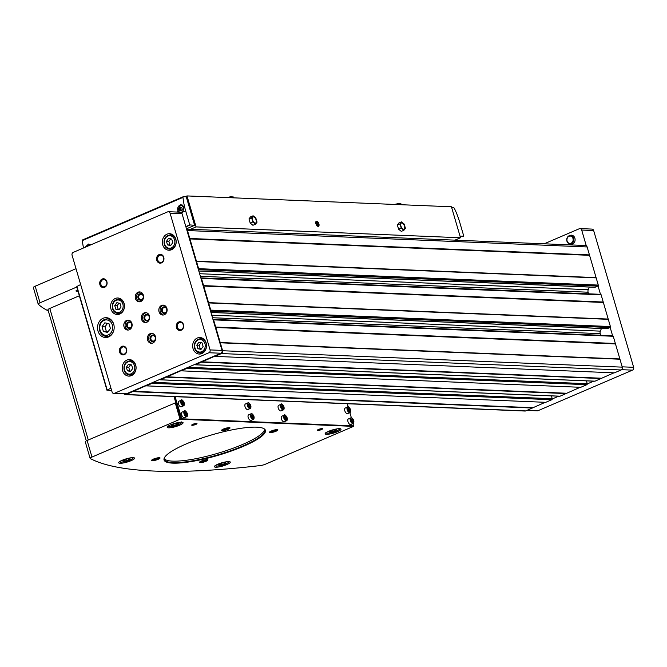 <?xml version="1.0" encoding="UTF-8"?>
<svg xmlns="http://www.w3.org/2000/svg" width="667" height="667" viewBox="0 0 667 667"><rect width="100%" height="100%" fill="white"/><g stroke="black" fill="none" stroke-linecap="round" stroke-linejoin="round"><path stroke-width="1" d="M124.079 393.863A2.201 1.851 -87.6 0 0 126.113 394.505L145.731 385.843L545.748 402.326L551.834 399.716A0.775 0.65 -87.6 0 0 552.234 398.724L551.401 395.89M125.413 394.631L525.062 411.039A2.201 1.851 -87.6 0 0 525.763 410.905L545.256 402.309M559.58 396.165A0.775 0.65 -87.6 0 0 560.063 396.19L580.248 387.285M146.098 385.918L152.184 383.308A0.775 0.65 -87.6 0 0 152.618 382.541L159.671 379.515A0.775 0.65 -87.6 0 0 160.405 379.781L180.732 370.819L580.749 387.302L586.835 384.692A0.775 0.65 -87.6 0 0 587.235 383.7L586.401 380.865M594.572 381.14A0.775 0.65 -87.6 0 0 595.056 381.165L613.94 372.82M181.099 370.894L187.177 368.284A0.775 0.65 -87.6 0 0 187.619 367.517L194.664 364.49A0.775 0.65 -87.6 0 0 195.406 364.757L214.415 356.361L614.432 372.845L621.127 369.968A2.201 1.851 -87.6 0 0 622.269 367.142L613.248 336.268A0.775 0.65 -87.6 0 0 612.423 335.809M606.803 328.664A0.775 0.65 -87.6 0 0 607.287 328.681L609.997 327.514A0.775 0.65 -87.6 0 0 610.397 326.53L601.125 294.822A0.775 0.65 -87.6 0 0 600.3 294.364M159.671 379.515L187.619 367.517M113.732 393.438A2.201 1.851 -87.6 0 0 114.432 393.305L208.921 352.743A2.201 1.851 -87.6 0 0 210.063 349.917L170.068 213.148A2.201 1.851 -87.6 0 0 167.717 211.831L73.22 252.393A2.201 1.851 -87.6 0 0 72.078 255.219L112.073 391.988A2.201 1.851 -87.6 0 0 113.732 393.438L125.696 393.93A2.201 1.851 -87.6 0 0 126.396 393.797L152.618 382.541M214.782 356.436L221.477 353.56A2.201 1.851 -87.6 0 0 222.62 350.742L213.59 319.86A0.775 0.65 -87.6 0 0 212.948 319.351L210.514 311.005A0.775 0.65 -87.6 0 0 210.747 310.122L201.476 278.414A0.775 0.65 -87.6 0 0 200.834 277.906L198.391 269.56A0.775 0.65 -87.6 0 0 198.624 268.676L187.477 230.549A2.201 1.851 -87.6 0 0 186.635 229.365L182.041 213.64A2.201 1.851 -87.6 0 0 180.382 212.189L168.409 211.697M198.391 269.56L186.635 229.365M210.514 311.005L200.834 277.906M194.664 364.49L220.885 353.235A2.201 1.851 -87.6 0 0 222.036 350.408L212.948 319.351M601.142 378.548L201.484 362.139M566.141 393.572L166.492 377.163M532.458 408.037L132.808 391.629M594.681 287.219A0.775 0.65 -87.6 0 0 595.164 287.235L597.874 286.068A0.775 0.65 -87.6 0 0 598.274 285.084L587.127 246.957A2.201 1.851 -87.6 0 0 585.468 245.506L186.568 229.123M589.445 254.886L189.795 238.478M596.173 277.881L196.515 261.472M603.235 302.026L203.577 285.618M608.287 319.326L208.638 302.918M615.349 343.472L215.699 327.063M619.951 359.213L220.302 342.805M532.7 407.695L133.05 391.287M566.383 393.238L166.733 376.83M601.384 378.214L201.734 361.806M619.676 358.929L220.018 342.521M615.282 343.905L215.633 327.497M600.692 335.268L600.217 333.658L212.481 317.742M601.417 328.498L600.35 331.132A3.31 2.776 -87.6 0 0 600.217 333.658M608.012 319.043L208.354 302.635M603.16 302.459L203.51 286.06M588.569 293.822L588.102 292.213L200.358 276.296M589.294 287.052L588.227 289.686A3.31 2.776 -87.6 0 0 588.102 292.213M595.889 277.597L196.24 261.189M589.378 255.319L189.72 238.911M122.586 370.677A8.271 6.945 92.4 0 1 129.49 359.605A8.271 6.945 92.4 0 1 136.085 368.151A8.271 6.945 92.4 0 1 128.806 376.121A8.271 6.945 92.4 0 1 122.586 370.677M162.681 244.781A8.271 6.945 92.4 0 1 169.576 233.7A8.271 6.945 92.4 0 1 176.18 242.246A8.271 6.945 92.4 0 1 168.901 250.225A8.271 6.945 92.4 0 1 162.681 244.781M110.972 309.071A8.271 6.945 92.4 0 1 117.876 297.999A8.271 6.945 92.4 0 1 124.471 306.545A8.271 6.945 92.4 0 1 117.192 314.516A8.271 6.945 92.4 0 1 110.972 309.071M193.038 348.599A8.271 6.945 92.4 0 1 199.942 337.519A8.271 6.945 92.4 0 1 206.537 346.065A8.271 6.945 92.4 0 1 199.258 354.044A8.271 6.945 92.4 0 1 193.038 348.599M97.974 330.982A9.922 8.329 92.4 0 1 106.261 317.684A9.922 8.329 92.4 0 1 114.174 327.939A9.922 8.329 92.4 0 1 105.444 337.51A9.922 8.329 92.4 0 1 97.974 330.982M156.77 260.263A4.411 3.702 92.4 0 1 160.964 254.419A4.411 3.702 92.4 0 1 163.065 261.597A4.411 3.702 92.4 0 1 156.77 260.263M99.9 284.676A4.411 3.702 92.4 0 1 104.094 278.831A4.411 3.702 92.4 0 1 106.195 286.01A4.411 3.702 92.4 0 1 99.9 284.676M119.593 352.026A4.411 3.702 92.4 0 1 123.795 346.181A4.411 3.702 92.4 0 1 125.888 353.36A4.411 3.702 92.4 0 1 119.593 352.026M176.463 327.605A4.411 3.702 92.4 0 1 180.665 321.769A4.411 3.702 92.4 0 1 182.758 328.948A4.411 3.702 92.4 0 1 176.463 327.605M159.029 311.764A4.961 4.169 92.4 0 1 163.165 305.119A4.961 4.169 92.4 0 1 167.125 310.247A4.961 4.169 92.4 0 1 162.765 315.032A4.961 4.169 92.4 0 1 159.029 311.764M147.59 340.003A4.961 4.169 92.4 0 1 151.726 333.358A4.961 4.169 92.4 0 1 155.686 338.486A4.961 4.169 92.4 0 1 151.326 343.272A4.961 4.169 92.4 0 1 147.59 340.003M124.029 326.788A4.961 4.169 92.4 0 1 128.172 320.143A4.961 4.169 92.4 0 1 132.133 325.271A4.961 4.169 92.4 0 1 127.764 330.057A4.961 4.169 92.4 0 1 124.029 326.788M135.468 298.558A4.961 4.169 92.4 0 1 139.611 291.913A4.961 4.169 92.4 0 1 143.572 297.04A4.961 4.169 92.4 0 1 139.203 301.826A4.961 4.169 92.4 0 1 135.468 298.558M141.529 319.276A4.961 4.169 92.4 0 1 145.673 312.631A4.961 4.169 92.4 0 1 149.625 317.759A4.961 4.169 92.4 0 1 145.264 322.545A4.961 4.169 92.4 0 1 141.529 319.276M552.268 398.949L558.704 396.19M587.268 383.925L593.697 381.165M612.606 335.759L610.163 327.414M600.483 294.314L598.041 285.968M526.947 410.397L537.319 410.822A2.201 1.851 -87.6 0 0 538.011 410.697L632.508 370.127A2.201 1.851 -87.6 0 0 633.65 367.309L593.655 230.54A2.201 1.851 -87.6 0 0 591.996 229.089L580.032 228.598A2.201 1.851 -87.6 0 0 579.331 228.723L544.197 243.805M586.285 245.773L581.691 230.048A2.201 1.851 -87.6 0 0 580.032 228.598M574.896 238.211A4.602 3.86 -87.6 0 0 570.152 235.384L569.284 235.701A4.227 3.552 -87.6 0 0 566.733 239.595A4.227 3.552 -87.6 0 0 568.951 243.68A4.227 3.552 -87.6 0 0 572.728 242.763A4.227 3.552 -87.6 0 0 573.637 238.302A4.227 3.552 -87.6 0 0 569.284 235.701C566.008 238.236 565.899 240.895 568.951 243.68L569.793 244.072A4.602 3.86 -87.6 0 0 573.903 243.071A4.602 3.86 -87.6 0 0 574.896 238.211M145.89 322.52A4.961 4.169 92.4 0 1 142.788 319.335A4.961 4.169 92.4 0 1 146.298 312.715M144.097 318.768A3.31 2.776 92.4 0 1 147.249 314.39A3.31 2.776 92.4 0 1 148.824 319.768A3.31 2.776 92.4 0 1 144.097 318.768M144.897 318.576A2.71 2.276 92.4 0 1 147.157 314.949A2.71 2.276 92.4 0 1 149.325 317.75A2.71 2.276 92.4 0 1 146.932 320.36A2.71 2.276 92.4 0 1 144.897 318.576M139.837 301.792A4.961 4.169 92.4 0 1 136.727 298.608A4.961 4.169 92.4 0 1 140.237 291.996M138.036 298.049A3.31 2.776 92.4 0 1 141.187 293.663A3.31 2.776 92.4 0 1 142.763 299.049A3.31 2.776 92.4 0 1 138.036 298.049M138.836 297.857A2.71 2.276 92.4 0 1 141.096 294.222A2.71 2.276 92.4 0 1 143.263 297.023A2.71 2.276 92.4 0 1 140.879 299.641A2.71 2.276 92.4 0 1 138.836 297.857M128.398 330.032A4.961 4.169 92.4 0 1 125.288 326.847A4.961 4.169 92.4 0 1 128.798 320.227M126.597 326.28A3.31 2.776 92.4 0 1 129.748 321.903A3.31 2.776 92.4 0 1 131.324 327.28A3.31 2.776 92.4 0 1 126.597 326.28M127.397 326.088A2.71 2.276 92.4 0 1 129.656 322.461A2.71 2.276 92.4 0 1 131.824 325.263A2.71 2.276 92.4 0 1 129.44 327.872A2.71 2.276 92.4 0 1 127.397 326.088M151.951 343.238A4.961 4.169 92.4 0 1 148.849 340.053A4.961 4.169 92.4 0 1 152.359 333.442M150.158 339.495A3.31 2.776 92.4 0 1 153.31 335.109A3.31 2.776 92.4 0 1 154.886 340.495A3.31 2.776 92.4 0 1 150.158 339.495M150.959 339.303A2.71 2.276 92.4 0 1 153.218 335.668A2.71 2.276 92.4 0 1 155.378 338.469A2.71 2.276 92.4 0 1 152.993 341.087A2.71 2.276 92.4 0 1 150.959 339.303M163.39 315.007A4.961 4.169 92.4 0 1 160.288 311.822A4.961 4.169 92.4 0 1 163.799 305.203M161.597 311.256A3.31 2.776 92.4 0 1 164.749 306.878A3.31 2.776 92.4 0 1 166.325 312.256A3.31 2.776 92.4 0 1 161.597 311.256M162.398 311.064A2.71 2.276 92.4 0 1 164.657 307.437A2.71 2.276 92.4 0 1 166.817 310.238A2.71 2.276 92.4 0 1 164.432 312.848A2.71 2.276 92.4 0 1 162.398 311.064M177.455 327.372A3.66 3.077 92.4 0 1 180.515 322.461A3.66 3.077 92.4 0 1 183.442 326.246A3.66 3.077 92.4 0 1 180.215 329.781A3.66 3.077 92.4 0 1 177.455 327.372M120.585 351.784A3.66 3.077 92.4 0 1 123.645 346.873A3.66 3.077 92.4 0 1 126.572 350.659A3.66 3.077 92.4 0 1 123.345 354.194A3.66 3.077 92.4 0 1 120.585 351.784M100.892 284.434A3.66 3.077 92.4 0 1 103.952 279.531A3.66 3.077 92.4 0 1 106.878 283.317A3.66 3.077 92.4 0 1 103.652 286.852A3.66 3.077 92.4 0 1 100.892 284.434M157.762 260.022A3.66 3.077 92.4 0 1 160.822 255.111A3.66 3.077 92.4 0 1 163.749 258.896A3.66 3.077 92.4 0 1 160.522 262.431A3.66 3.077 92.4 0 1 157.762 260.022M108.746 318.893A9.922 8.329 92.4 0 1 109.396 318.568M108.646 336.893A9.922 8.329 92.4 0 1 108.021 336.518M104.811 322.828L102.009 326.722L103.41 331.507L107.612 332.399L110.414 328.506L109.013 323.72L104.811 322.828M107.487 323.395L105.002 326.847L106.403 331.632L103.41 331.507M105.002 326.847L102.009 326.722M106.403 331.632L107.929 331.958M201.576 338.686A8.271 6.945 92.4 0 1 202.485 338.211M201.859 353.56A8.271 6.945 92.4 0 1 200.992 353.01M198.908 342.204L196.807 345.131L197.857 348.716L201.009 349.383L203.11 346.465L202.059 342.871L198.908 342.204M119.51 299.166A8.271 6.945 92.4 0 1 120.419 298.691M119.793 314.032A8.271 6.945 92.4 0 1 118.926 313.49M116.842 302.685L114.741 305.603L115.791 309.196L118.943 309.863L121.044 306.937L119.993 303.352L116.842 302.685M171.219 234.867A8.271 6.945 92.4 0 1 172.128 234.392M171.502 249.741A8.271 6.945 92.4 0 1 170.635 249.191M168.551 238.386L166.45 241.304L167.5 244.897L170.652 245.564L172.753 242.646L171.702 239.053L168.551 238.386M131.124 360.772A8.271 6.945 92.4 0 1 132.033 360.297M131.407 375.638A8.271 6.945 92.4 0 1 130.54 375.087M128.456 364.29L126.355 367.209L127.405 370.802L130.557 371.469L132.658 368.543L131.607 364.957L128.456 364.29M201.05 342.663L199.2 345.223L200.25 348.816L197.857 348.716M199.2 345.223L196.807 345.131M200.25 348.816L201.267 349.033M130.59 364.741L128.748 367.309L129.798 370.894L127.405 370.802M128.748 367.309L126.355 367.209M129.798 370.894L130.807 371.11M170.685 238.836L168.843 241.404L169.893 244.997L167.5 244.897M168.843 241.404L166.45 241.304M169.893 244.997L170.902 245.206M118.984 303.135L117.134 305.703L118.184 309.288L115.791 309.196M117.134 305.703L114.741 305.603M118.184 309.288L119.201 309.505M111.664 390.587L107.22 390.12A47.399 9.605 -16.3 0 1 110.955 388.152M76.888 286.793L76.922 286.502A47.399 9.605 -16.3 0 1 80.657 284.534M33.408 287.644A4.411 0.892 -16.3 0 1 33.35 287.544A4.411 0.892 -16.3 0 1 35.193 286.21L76.021 268.684M128.523 459.938L124.862 461.022L122.786 460.939L124.37 459.763L128.039 458.679L130.107 458.771L128.523 459.938L128.156 458.688M224.245 463.865L220.585 464.949L218.509 464.866L220.102 463.698L223.762 462.615L225.83 462.698L224.245 463.865L223.879 462.615M334.976 430.965L331.316 432.049L329.24 431.966L330.832 430.79L334.492 429.706L336.56 429.798L334.976 430.965L334.609 429.715M177.03 424.479L173.37 425.563L171.294 425.479L172.886 424.312L176.547 423.228L178.614 423.312L177.03 424.479L176.663 423.228M454.952 240.145L460.505 237.76L451.442 206.778L187.002 195.923L185.042 196.765M190.512 229.29L196.065 226.905L460.505 237.76M318.893 223.862A2.76 1.392 66.8 0 0 317.209 221.394A2.76 1.392 66.8 0 0 315.766 222.061A2.76 1.392 66.8 0 0 317.534 226.171A2.76 1.392 66.8 0 0 318.893 223.862M248.999 218.918L250.225 223.112L252.926 225.288L255.553 224.162L257.037 222.153L255.811 217.967L253.101 215.783L250.475 216.917L248.999 218.918L251.617 217.792L252.843 221.978L250.225 223.112M196.065 226.905L187.002 195.923M397.374 225.012L398.591 229.198L401.301 231.382L403.927 230.248L405.411 228.247L404.185 224.054L401.476 221.878L398.849 223.003L397.374 225.012L399.992 223.887L401.217 228.072L398.591 229.198M460.047 236.21L463.782 236.16L459.671 222.119A45.198 22.778 66.8 0 0 454.435 208.521A1.101 0.559 66.8 0 0 453.66 207.796L451.717 207.712M88.869 243.914L84.934 247.365M185.659 210.864L189.761 224.904L194.614 225.313L186.276 196.815L183.342 196.698A1.101 0.559 66.8 0 0 183.208 196.723A1.101 0.559 66.8 0 0 182.983 197.382A45.198 22.778 66.8 0 0 185.659 210.864L182.5 212.223L183.75 207.362L180.74 204.477L177.355 211.747M183.1 196.798L82.725 239.887A1.101 0.559 66.8 0 0 82.591 239.912A1.101 0.559 66.8 0 0 82.366 240.57A45.198 22.778 66.8 0 0 83.517 247.974M194.614 225.313L186.477 228.806M182.5 212.223A4.411 3.702 92.4 0 1 181.641 212.865M181.949 204.802A4.411 3.702 -87.6 0 0 181.449 205.052M179.115 208.546L179.64 210.338L181.216 210.68L182.266 209.213L181.741 207.42L180.165 207.087L179.115 208.546L180.073 208.588L180.599 210.38L179.64 210.338M90.078 244.239A4.411 3.702 -87.6 0 0 89.578 244.489M180.599 210.38L181.316 210.539M181.015 207.27L180.073 208.588M252.843 221.978L255.553 224.162M253.101 215.783L251.617 217.792M252.535 219.902A3.31 1.667 -113.2 0 1 253.418 216.867A3.31 1.667 -113.2 0 1 256.12 220.043A3.31 1.667 -113.2 0 1 255.236 223.078A3.31 1.667 -113.2 0 1 252.535 219.902M401.217 228.072L403.927 230.248M401.476 221.878L399.992 223.887M400.909 225.988A3.31 1.667 -113.2 0 1 401.792 222.953A3.31 1.667 -113.2 0 1 404.494 226.138A3.31 1.667 -113.2 0 1 403.61 229.173A3.31 1.667 -113.2 0 1 400.909 225.988M48.291 310.889A477.33 96.707 -16.3 0 1 38.261 304.219A4.411 0.892 -16.3 0 1 38.194 304.127A4.411 0.892 -16.3 0 1 40.037 302.785L76.788 287.01M77.589 289.761A4.411 0.892 163.7 0 0 76.038 290.787A4.411 0.892 163.7 0 0 77.997 291.171M48.107 309.93A4.411 0.892 -16.3 0 1 47.966 309.78A4.411 0.892 -16.3 0 1 49.8 308.446L79.348 295.764M85.426 441.971A4.411 0.892 -16.3 0 1 85.284 441.821A4.411 0.892 -16.3 0 1 87.119 440.487L175.796 402.693L174.02 396.632M174.079 396.632L180.974 419.184L352.676 426.18M175.196 402.676L180.048 419.251L353.543 426.371L265.474 464.182A4.411 0.892 -16.3 0 1 260.555 465.533A477.33 96.707 -16.3 0 1 90.27 458.546A4.411 0.892 -16.3 0 1 90.128 458.396A4.411 0.892 -16.3 0 1 91.971 457.062L180.048 419.251M353.402 425.888L353.543 426.371M195.848 424.429A2.76 0.559 163.7 0 0 196.907 423.495A2.76 0.559 163.7 0 0 194.197 423.828A2.76 0.559 163.7 0 0 191.729 425.012A2.76 0.559 163.7 0 0 192.946 425.246A2.76 0.559 163.7 0 0 195.848 424.429M321.486 429.581A2.76 0.559 163.7 0 0 322.545 428.656A2.76 0.559 163.7 0 0 319.835 428.989A2.76 0.559 163.7 0 0 317.375 430.165A2.76 0.559 163.7 0 0 318.584 430.407A2.76 0.559 163.7 0 0 321.486 429.581M337.569 431.682A8.271 1.676 163.7 0 0 341.02 429.181A8.271 1.676 163.7 0 0 332.616 429.89A8.271 1.676 163.7 0 0 325.146 433.817A8.271 1.676 163.7 0 0 329.581 434.042A8.271 1.676 163.7 0 0 337.569 431.682M226.838 464.591A8.271 1.676 163.7 0 0 230.29 462.081A8.271 1.676 163.7 0 0 221.886 462.798A8.271 1.676 163.7 0 0 214.415 466.725A8.271 1.676 163.7 0 0 218.851 466.942A8.271 1.676 163.7 0 0 226.838 464.591M131.116 460.655A8.271 1.676 163.7 0 0 134.567 458.154A8.271 1.676 163.7 0 0 126.155 458.863A8.271 1.676 163.7 0 0 118.693 462.79A8.271 1.676 163.7 0 0 123.128 463.015A8.271 1.676 163.7 0 0 131.116 460.655M179.623 425.204A8.271 1.676 163.7 0 0 183.075 422.695A8.271 1.676 163.7 0 0 174.671 423.412A8.271 1.676 163.7 0 0 167.2 427.339A8.271 1.676 163.7 0 0 171.636 427.555A8.271 1.676 163.7 0 0 179.623 425.204M243.397 446.34A52.801 10.697 163.7 0 0 263.698 428.539A52.801 10.697 163.7 0 0 211.739 434.892A52.801 10.697 163.7 0 0 164.532 457.537A52.801 10.697 163.7 0 0 187.76 462.123A52.801 10.697 163.7 0 0 243.397 446.34M228.197 429.248A4.411 0.892 163.7 0 0 229.89 427.764A4.411 0.892 163.7 0 0 225.554 428.297A4.411 0.892 163.7 0 0 221.611 430.19A4.411 0.892 163.7 0 0 223.553 430.574A4.411 0.892 163.7 0 0 228.197 429.248M276.063 431.216A4.411 0.892 163.7 0 0 277.755 429.731A4.411 0.892 163.7 0 0 273.42 430.265A4.411 0.892 163.7 0 0 269.476 432.149A4.411 0.892 163.7 0 0 271.411 432.533A4.411 0.892 163.7 0 0 276.063 431.216M206.061 461.264A4.411 0.892 163.7 0 0 207.762 459.78A4.411 0.892 163.7 0 0 203.418 460.313A4.411 0.892 163.7 0 0 199.483 462.198A4.411 0.892 163.7 0 0 201.417 462.581A4.411 0.892 163.7 0 0 206.061 461.264M158.204 459.296A4.411 0.892 163.7 0 0 159.897 457.812A4.411 0.892 163.7 0 0 155.561 458.346A4.411 0.892 163.7 0 0 151.617 460.238A4.411 0.892 163.7 0 0 153.56 460.622A4.411 0.892 163.7 0 0 158.204 459.296M76.688 290.228A3.66 0.742 163.7 0 0 77.739 290.278M152.268 459.68A3.66 0.742 163.7 0 0 157.595 458.579A3.66 0.742 163.7 0 0 159.054 457.695M200.133 461.647A3.66 0.742 163.7 0 0 205.453 460.547A3.66 0.742 163.7 0 0 206.912 459.663M270.127 431.599A3.66 0.742 163.7 0 0 275.446 430.498A3.66 0.742 163.7 0 0 276.905 429.615M222.261 429.631A3.66 0.742 163.7 0 0 227.589 428.531A3.66 0.742 163.7 0 0 229.048 427.647M164.691 457.27A52.359 10.605 163.7 0 0 164.357 459.446A52.359 10.605 163.7 0 0 192.446 460.847A52.359 10.605 163.7 0 0 243.038 445.915A52.359 10.605 163.7 0 0 264.874 430.048A52.359 10.605 163.7 0 0 263.423 428.397M172.986 424.279L173.37 425.563M330.94 430.765L331.316 432.049M220.21 463.665L220.585 464.949M124.479 459.738L124.862 461.022M317.792 429.815A2.276 0.459 163.7 0 0 321.094 429.123A2.276 0.459 163.7 0 0 321.994 428.581M192.154 424.654A2.276 0.459 163.7 0 0 195.456 423.97A2.276 0.459 163.7 0 0 196.356 423.428M175.079 396.673L181.849 418.809L353.435 425.854L353.051 423.528M351.384 417.834L349.867 412.656M348.207 406.953L347.265 403.743M285.418 415.441A3.035 1.526 66.8 0 0 284.225 415.174L281.866 416.191A3.035 1.526 66.8 0 0 281.657 419.576A3.035 1.526 66.8 0 0 284.259 421.761L286.618 420.744A3.035 1.526 66.8 0 0 287.244 419.701M252.209 414.082A3.035 1.526 66.8 0 0 251.025 413.807L248.658 414.824A3.035 1.526 66.8 0 0 248.449 418.209A3.035 1.526 66.8 0 0 251.05 420.393L253.418 419.385A3.035 1.526 66.8 0 0 254.035 418.334M282.233 404.561A3.035 1.526 66.8 0 0 281.049 404.294L278.681 405.311A3.035 1.526 66.8 0 0 278.473 408.696A3.035 1.526 66.8 0 0 281.074 410.88L283.442 409.863A3.035 1.526 66.8 0 0 284.059 408.821M249.033 403.202A3.035 1.526 66.8 0 0 247.841 402.935L245.481 403.944A3.035 1.526 66.8 0 0 245.273 407.337A3.035 1.526 66.8 0 0 247.874 409.513L250.233 408.504A3.035 1.526 66.8 0 0 250.859 407.454M351.976 418.176A3.035 1.526 66.8 0 0 350.784 417.909L348.424 418.918A3.035 1.526 66.8 0 0 348.216 422.311A3.035 1.526 66.8 0 0 350.817 424.495L353.177 423.478A3.035 1.526 66.8 0 0 353.802 422.428M348.791 407.295A3.035 1.526 66.8 0 0 347.607 407.028L345.248 408.037A3.035 1.526 66.8 0 0 345.039 411.431A3.035 1.526 66.8 0 0 347.632 413.615L350 412.598A3.035 1.526 66.8 0 0 350.625 411.556M182.475 400.467A3.035 1.526 66.8 0 0 181.282 400.2L178.923 401.209A3.035 1.526 66.8 0 0 178.714 404.602A3.035 1.526 66.8 0 0 181.316 406.787L183.675 405.769A3.035 1.526 66.8 0 0 184.3 404.727M185.651 411.347A3.035 1.526 66.8 0 0 184.467 411.08L182.099 412.089A3.035 1.526 66.8 0 0 181.891 415.483A3.035 1.526 66.8 0 0 184.492 417.667L186.86 416.65A3.035 1.526 66.8 0 0 187.477 415.599M185.484 412.256L184.959 412.973L185.393 414.465L186.36 415.249L186.893 414.532L185.484 412.256M182.308 401.376L181.774 402.093L183.183 404.369L183.708 403.652L183.275 402.151L182.308 401.376M348.624 408.204L348.099 408.921L348.533 410.413L349.5 411.197L350.033 410.48L348.624 408.204M351.809 419.084L351.276 419.801L352.685 422.078L353.21 421.361L352.776 419.86L351.809 419.084M248.866 404.11L248.332 404.827L249.741 407.103L250.267 406.386L249.833 404.886L248.866 404.11M282.066 405.469L281.541 406.186L281.974 407.687L282.941 408.462L283.475 407.745L282.066 405.469M252.043 414.991L251.517 415.708L251.951 417.2L252.918 417.976L253.452 417.259L252.043 414.991M285.251 416.35L284.717 417.067L286.126 419.343L286.652 418.626L286.218 417.133L285.251 416.35M185.96 414.924L186.893 414.532M185.651 414.674L185.318 413.523L186.452 413.031M285.726 419.026L286.652 418.626M285.418 418.768L285.076 417.617L286.218 417.133M252.526 417.659L253.452 417.259M252.209 417.409L251.876 416.258L253.01 415.766M282.55 408.146L283.475 407.745M282.233 407.896L281.899 406.737L283.033 406.253M249.341 406.778L250.267 406.386M249.033 406.528L248.691 405.378L249.833 404.886M352.284 421.752L353.21 421.361M351.976 421.502L351.634 420.352L352.776 419.86M349.108 410.872L350.033 410.48M348.791 410.622L348.457 409.471L349.591 408.979M182.783 404.044L183.708 403.652M182.475 403.793L182.133 402.643L183.275 402.151M164.274 458.679A52.359 10.605 163.7 0 0 217.167 453.477A52.359 10.605 163.7 0 0 264.532 429.365M316.958 222.303A1.592 0.8 -113.2 0 1 317.926 223.078L316.958 222.303L316.425 223.02A1.592 0.8 -113.2 0 1 316.958 222.303M318.359 224.579L317.926 223.078A1.592 0.8 -113.2 0 1 318.359 224.579A1.592 0.8 -113.2 0 1 317.834 225.296L318.359 224.579L317.35 225.012M316.867 224.512A1.592 0.8 -113.2 0 1 316.425 223.02L317.834 225.296A1.592 0.8 -113.2 0 1 316.867 224.512M318.593 223.845A2.218 1.117 -113.2 0 1 318.701 225.196A2.218 1.117 -113.2 0 1 317.217 225.488A2.218 1.117 -113.2 0 1 316.05 222.77A2.218 1.117 -113.2 0 1 317.284 221.886A2.218 1.117 -113.2 0 1 318.593 223.845M316.508 223.687L317.926 223.078M621.127 369.968L221.477 353.56M595.056 381.165L195.406 364.757M586.835 384.692L187.177 368.284M560.063 396.19L160.405 379.781M551.834 399.716L152.184 383.308M525.763 410.905L126.113 394.505M587.127 246.957L187.477 230.549M598.274 285.084L198.624 268.676M601.125 294.822L201.476 278.414M610.397 326.53L210.747 310.122M613.248 336.268L213.59 319.86M622.269 367.142L222.62 350.742M552.234 398.724L153.076 382.341M587.235 383.7L188.077 367.317M600.35 331.132L211.731 315.174M607.287 328.681L210.922 312.406M609.997 327.514L210.547 311.122M588.227 289.686L199.608 273.728M595.164 287.235L198.799 270.969M597.874 286.068L198.424 269.676M114.432 393.305L126.396 393.797M208.921 352.743L220.885 353.235M210.063 349.917L222.036 350.408M170.068 213.148L182.041 213.64M538.011 410.697L527.289 410.255M632.508 370.127L621.586 369.685M633.65 367.309L622.186 366.833M593.655 230.54L581.691 230.048M110.03 318.943L107.17 318.826A8.821 7.404 92.4 0 1 114.024 325.521M113.824 330.34A8.821 7.404 92.4 0 1 106.445 336.451L109.305 336.568M100.083 330.24A7.721 6.478 92.4 0 1 107.437 320.018A7.721 6.478 92.4 0 1 111.106 332.583A7.721 6.478 92.4 0 1 100.083 330.24M203.352 338.761L200.734 338.653A7.162 6.02 92.4 0 1 206.445 346.065A7.162 6.02 92.4 0 1 200.142 352.976A7.162 6.02 92.4 0 1 194.747 348.257M194.972 347.932A6.286 5.278 92.4 0 1 200.959 339.611A6.286 5.278 92.4 0 1 203.952 349.841A6.286 5.278 92.4 0 1 194.972 347.932M121.286 299.241L118.668 299.133A7.162 6.02 92.4 0 1 124.379 306.537A7.162 6.02 92.4 0 1 118.076 313.448A7.162 6.02 92.4 0 1 112.681 308.729M112.906 308.412A6.286 5.278 92.4 0 1 118.893 300.083A6.286 5.278 92.4 0 1 121.878 310.313A6.286 5.278 92.4 0 1 112.906 308.412M172.995 234.942L170.368 234.834A7.162 6.02 92.4 0 1 176.088 242.238A7.162 6.02 92.4 0 1 169.785 249.158A7.162 6.02 92.4 0 1 164.39 244.439M164.616 244.114A6.286 5.278 92.4 0 1 170.594 235.793A6.286 5.278 92.4 0 1 173.587 246.023A6.286 5.278 92.4 0 1 164.616 244.114M132.9 360.847L130.282 360.739A7.162 6.02 92.4 0 1 135.993 368.142A7.162 6.02 92.4 0 1 129.69 375.054A7.162 6.02 92.4 0 1 124.295 370.335M124.521 370.018A6.286 5.278 92.4 0 1 130.507 361.689A6.286 5.278 92.4 0 1 133.492 371.919A6.286 5.278 92.4 0 1 124.521 370.018M76.922 286.502L107.22 390.12M572.97 238.478A3.685 3.093 -87.6 0 0 567.7 237.36A3.685 3.093 -87.6 0 0 569.46 243.363A3.685 3.093 -87.6 0 0 572.97 238.478M120.352 461.155A6.612 1.342 163.7 0 0 122.703 462.023A6.612 1.342 163.7 0 0 130.04 459.997A6.612 1.342 163.7 0 0 132.291 457.67M216.075 465.091A6.612 1.342 163.7 0 0 218.426 465.958A6.612 1.342 163.7 0 0 225.763 463.932A6.612 1.342 163.7 0 0 228.014 461.597M326.805 432.183A6.612 1.342 163.7 0 0 329.156 433.05A6.612 1.342 163.7 0 0 336.493 431.024A6.612 1.342 163.7 0 0 338.744 428.698M168.859 425.704A6.612 1.342 163.7 0 0 171.211 426.563A6.612 1.342 163.7 0 0 178.548 424.546A6.612 1.342 163.7 0 0 180.799 422.211M182.983 197.382L82.366 240.57M189.761 224.904L185.826 226.597M189.945 225.121L185.901 226.855M180.874 212.289A3.418 2.868 -87.6 0 0 183.4 207.72A3.418 2.868 -87.6 0 0 178.614 206.553A3.418 2.868 -87.6 0 0 179.857 212.164M183.367 206.32A3.86 3.243 -87.6 0 0 181.082 205.036A3.86 3.243 -87.6 0 0 177.847 207.737A3.86 3.243 -87.6 0 0 179.14 212.139M181.482 212.681A3.86 3.243 -87.6 0 0 182.466 212.264M90.003 245.189A3.418 2.868 -87.6 0 0 86.268 246.79M90.62 244.922A3.86 3.243 -87.6 0 0 89.22 244.472A3.86 3.243 -87.6 0 0 86.076 246.873M35.193 286.21L40.037 302.785M88.269 439.987L49.8 308.446M87.119 440.487L91.971 457.062M180.524 418.659L181.399 418.284M180.974 419.184L181.849 418.809M352.56 426.23L353.435 425.854M184.467 411.08A3.035 1.526 66.8 0 0 184.259 414.465A3.035 1.526 66.8 0 0 186.86 416.65L187.444 413.832C185.835 410.997 184.842 410.08 184.467 411.08M187.385 413.815A2.701 1.359 66.8 0 0 184.551 411.522A2.701 1.359 66.8 0 0 185.835 415.916A2.701 1.359 66.8 0 0 187.385 413.815M181.282 400.2A3.035 1.526 66.8 0 0 181.074 403.585A3.035 1.526 66.8 0 0 183.675 405.769L184.259 402.951C182.658 400.117 181.666 399.2 181.282 400.2M184.209 402.935A2.701 1.359 66.8 0 0 181.366 400.642A2.701 1.359 66.8 0 0 182.65 405.036A2.701 1.359 66.8 0 0 184.209 402.935M347.607 407.028A3.035 1.526 66.8 0 0 347.399 410.413A3.035 1.526 66.8 0 0 350 412.598L350.584 409.78C348.974 406.945 347.982 406.028 347.607 407.028M350.534 409.763A2.701 1.359 66.8 0 0 347.69 407.47A2.701 1.359 66.8 0 0 348.974 411.864A2.701 1.359 66.8 0 0 350.534 409.763M350.784 417.909A3.035 1.526 66.8 0 0 350.575 421.294A3.035 1.526 66.8 0 0 353.177 423.478L353.768 420.66C352.159 417.825 351.167 416.908 350.784 417.909M353.71 420.635A2.701 1.359 66.8 0 0 350.867 418.351A2.701 1.359 66.8 0 0 352.159 422.745A2.701 1.359 66.8 0 0 353.71 420.635M247.841 402.935A3.035 1.526 66.8 0 0 247.632 406.32A3.035 1.526 66.8 0 0 250.233 408.504L250.825 405.686C249.216 402.851 248.224 401.934 247.841 402.935M250.767 405.661A2.701 1.359 66.8 0 0 247.924 403.377A2.701 1.359 66.8 0 0 249.208 407.77A2.701 1.359 66.8 0 0 250.767 405.661M281.049 404.294A3.035 1.526 66.8 0 0 280.84 407.679A3.035 1.526 66.8 0 0 283.442 409.863L284.025 407.045C282.416 404.219 281.424 403.302 281.049 404.294M283.967 407.028A2.701 1.359 66.8 0 0 281.132 404.736A2.701 1.359 66.8 0 0 282.416 409.138A2.701 1.359 66.8 0 0 283.967 407.028M251.025 413.807A3.035 1.526 66.8 0 0 250.817 417.2A3.035 1.526 66.8 0 0 253.418 419.385L254.002 416.567C252.393 413.732 251.401 412.815 251.025 413.807M253.952 416.542A2.701 1.359 66.8 0 0 251.109 414.257A2.701 1.359 66.8 0 0 252.393 418.651A2.701 1.359 66.8 0 0 253.952 416.542M284.225 415.174A3.035 1.526 66.8 0 0 284.017 418.559A3.035 1.526 66.8 0 0 286.618 420.744L287.21 417.926C285.601 415.099 284.609 414.182 284.225 415.174M287.152 417.909A2.701 1.359 66.8 0 0 284.309 415.616A2.701 1.359 66.8 0 0 285.593 420.018A2.701 1.359 66.8 0 0 287.152 417.909M228.056 197.607A6.612 1.342 -16.3 0 1 233.809 197.307L233.967 197.849M395.573 204.486A6.612 1.342 -16.3 0 1 401.326 204.185L401.484 204.727M559.813 396.231L160.163 379.823M594.814 381.207L195.164 364.799M612.665 335.759L213.015 319.351M607.037 328.731L210.939 312.464M600.542 294.314L200.892 277.906M594.922 287.285L198.816 271.019M107.17 318.826C101.134 319.785 98.616 323.703 99.625 330.574C100.817 334.15 103.093 336.11 106.445 336.451M200.734 338.653C195.831 339.428 193.789 342.613 194.606 348.199C195.573 351.109 197.424 352.701 200.142 352.976L202.768 353.085M118.668 299.133C113.757 299.908 111.714 303.093 112.54 308.679C113.507 311.581 115.358 313.173 118.076 313.448L120.702 313.557M170.368 234.834C165.466 235.609 163.423 238.794 164.249 244.38C165.216 247.29 167.058 248.874 169.785 249.158L172.411 249.258M130.282 360.739C125.371 361.514 123.328 364.691 124.154 370.285C125.121 373.187 126.972 374.779 129.69 375.054L132.316 375.162M76.705 286.727L107.003 390.337M183.208 196.723L82.591 239.912M182.383 205.086L179.331 205.536L178.306 206.57L177.689 209.746L179.098 212.131M90.52 244.531L89.22 244.472L85.993 246.907M33.35 287.544L38.194 304.127M86.301 440.879L47.966 309.78M85.284 441.821L90.128 458.396M181.682 421.869C180.874 423.32 183.058 422.144 178.614 424.529C166.95 428.297 168.342 426.138 167.926 425.888M133.175 457.32C132.366 458.779 134.551 457.604 130.107 459.988C118.443 463.757 119.835 461.597 119.418 461.347M228.898 461.256C228.089 462.706 230.282 461.531 225.83 463.915C214.165 467.684 215.558 465.524 215.141 465.274M339.628 428.347C338.819 429.806 341.004 428.631 336.56 431.015C324.896 434.784 326.288 432.625 325.871 432.374M352.626 426.221L353.502 425.846M226.838 197.557L231.166 196.648L233.809 197.307M394.355 204.435L398.683 203.527L401.326 204.185"/></g></svg>
